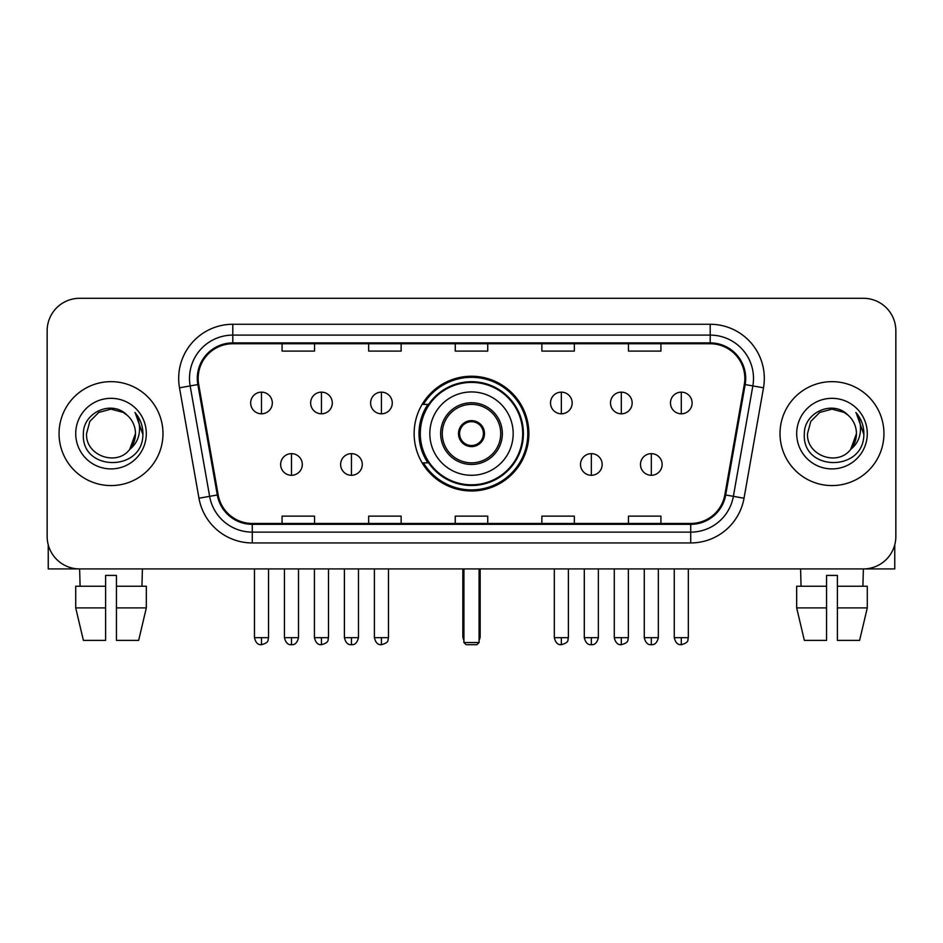 <?xml version="1.0" encoding="UTF-8"?>
<svg xmlns="http://www.w3.org/2000/svg" width="943" height="943" viewBox="0 0 943 943"><rect width="100%" height="100%" fill="white"/><g stroke="black" fill="none" stroke-linecap="round" stroke-linejoin="round"><path stroke-width="1.41" d="M414.13 433.615A57.37 57.37 0 0 0 471.5 490.985A57.37 57.37 0 0 0 528.87 433.615A57.37 57.37 0 0 0 471.5 376.233A57.37 57.37 0 0 0 414.13 433.615M427.886 462.836A52.502 52.502 0 0 1 427.886 404.382M47.15 330.769L47.15 536.449A32.475 32.475 0 0 0 79.625 568.924L863.375 568.924A32.475 32.475 0 0 0 895.85 536.449L895.85 330.769A32.475 32.475 0 0 0 863.375 298.294L79.625 298.294A32.475 32.475 0 0 0 47.15 330.769L47.15 536.449M59.055 433.615A51.959 51.959 0 0 0 111.015 485.574A51.959 51.959 0 0 0 162.986 433.615A51.959 51.959 0 0 0 111.015 381.656A51.959 51.959 0 0 0 59.055 433.615A51.959 51.959 0 0 0 111.015 485.574A51.959 51.959 0 0 0 162.986 433.615A51.959 51.959 0 0 0 111.015 381.656A51.959 51.959 0 0 0 59.055 433.615M780.014 433.615A51.959 51.959 0 0 0 831.985 485.574A51.959 51.959 0 0 0 883.945 433.615A51.959 51.959 0 0 0 831.985 381.656A51.959 51.959 0 0 0 780.014 433.615A51.959 51.959 0 0 0 831.985 485.574A51.959 51.959 0 0 0 883.945 433.615A51.959 51.959 0 0 0 831.985 381.656A51.959 51.959 0 0 0 780.014 433.615M198.16 378.402A34.643 34.643 0 0 1 232.803 343.759L710.197 343.759A34.643 34.643 0 0 1 744.31 384.414L724.837 494.839A34.643 34.643 0 0 1 690.724 523.459L252.276 523.459A34.643 34.643 0 0 1 218.163 494.839L198.69 384.414A34.643 34.643 0 0 1 198.16 378.402M197.299 378.402A35.504 35.504 0 0 0 197.841 384.567L217.303 494.981A35.504 35.504 0 0 0 252.276 524.332L690.724 524.332A35.504 35.504 0 0 0 725.697 494.981L745.159 384.567A35.504 35.504 0 0 0 710.197 342.898L232.803 342.898A35.504 35.504 0 0 0 197.299 378.402M179.5 387.797A54.128 54.128 0 0 1 232.803 324.274L710.197 324.274A54.128 54.128 0 0 1 763.5 387.797L744.027 498.222A54.128 54.128 0 0 1 690.724 542.944L252.276 542.944A54.128 54.128 0 0 1 198.973 498.222L179.5 387.797L190.156 385.923A43.295 43.295 0 0 1 232.803 335.107L710.197 335.107A43.295 43.295 0 0 1 752.844 385.923L733.371 496.336A43.295 43.295 0 0 1 690.724 532.123L252.276 532.123A43.295 43.295 0 0 1 209.629 496.336L190.156 385.923A43.295 43.295 0 0 1 189.508 378.402M863.375 298.294L79.625 298.294M80.096 586.251L79.625 568.924L863.375 568.924L862.904 586.251M895.85 536.449L895.85 330.769M725.697 494.981L733.371 496.336L752.844 385.923L763.5 387.797M455.257 343.759L455.257 351.091L487.743 351.091L487.743 343.759M368.666 343.759L368.666 351.091L401.14 351.091L401.14 343.759M282.063 343.759L282.063 351.091L314.538 351.091L314.538 343.759M541.86 343.759L541.86 351.091L574.334 351.091L574.334 343.759M628.462 343.759L628.462 351.091L660.937 351.091L660.937 343.759M487.743 523.459L487.743 516.127L455.257 516.127L455.257 523.459M401.14 523.459L401.14 516.127L368.666 516.127L368.666 523.459M314.538 523.459L314.538 516.127L282.063 516.127L282.063 523.459M574.334 523.459L574.334 516.127L541.86 516.127L541.86 523.459M660.937 523.459L660.937 516.127L628.462 516.127L628.462 523.459M127.046 415.132C112.028 399.396 83.125 412.35 83.397 433.615C80.65 471.382 141.886 472.372 142.876 435.442L142.923 433.615C142.829 425.588 140.165 418.539 134.92 412.468C138.904 419.022 140.318 426.071 139.14 433.615C137.996 440.027 134.873 445.273 129.769 449.328C116.779 466.879 85.283 455.658 86.556 433.615L89.833 421.38L98.791 412.421L111.015 409.144L123.25 412.421L127.046 415.132A24.471 24.471 0 0 1 135.486 433.615L129.769 449.328A24.471 24.471 0 0 0 135.486 433.615L129.698 449.41M75.723 433.615A35.292 35.292 0 0 0 111.015 468.907A35.292 35.292 0 0 0 146.306 433.615A35.292 35.292 0 0 0 111.015 398.323A35.292 35.292 0 0 0 75.723 433.615M135.155 412.739L142.912 434.534M48.234 544.771L48.234 568.924L173.807 568.924M75.711 586.251L75.711 607.893L83.397 640.38L75.711 607.893L75.711 586.251L105.604 586.251L105.604 575.419L116.437 575.419L116.437 586.251L146.33 586.251L146.33 607.893L138.645 640.38L146.33 607.893L116.437 607.893L116.437 586.251M142.417 568.924L141.945 586.251M105.604 586.251L105.604 640.38L83.397 640.38M75.711 607.893L105.604 607.893M138.645 640.38L116.437 640.38L116.437 607.893M429.819 433.615A41.681 41.681 0 0 1 471.5 391.934A41.681 41.681 0 0 1 513.181 433.615A41.681 41.681 0 0 1 471.5 475.284A41.681 41.681 0 0 1 429.819 433.615A41.681 41.681 0 0 0 471.5 475.284A41.681 41.681 0 0 0 513.181 433.615M442.267 433.615A29.233 29.233 0 0 0 471.5 462.836A29.233 29.233 0 0 0 500.733 433.615A29.233 29.233 0 0 0 471.5 404.382A29.233 29.233 0 0 0 442.267 433.615M428.535 404.382A51.959 51.959 0 0 0 428.535 462.836M522.705 433.615A51.205 51.205 0 0 0 471.5 382.41A51.205 51.205 0 0 0 420.295 433.615A51.205 51.205 0 0 0 471.5 484.82A51.205 51.205 0 0 0 522.705 433.615M458.51 433.615A12.99 12.99 0 0 0 471.5 446.605A12.99 12.99 0 0 0 484.49 433.615A12.99 12.99 0 0 0 471.5 420.625A12.99 12.99 0 0 0 458.51 433.615M527.797 433.615A56.297 56.297 0 0 1 423.395 462.836L428.605 462.836A51.9 51.9 0 0 0 505.837 472.526A51.9 51.9 0 0 0 505.837 394.693A51.9 51.9 0 0 0 428.605 404.382L423.395 404.382A56.297 56.297 0 0 1 527.797 433.615M458.923 430.362L459.371 430.362A12.565 12.565 0 0 1 483.629 430.362L482.957 430.362A11.905 11.905 0 0 1 471.5 445.52A11.905 11.905 0 0 1 460.043 430.362A11.905 11.905 0 0 1 482.957 430.362L484.077 430.362M459.371 430.362L460.043 430.362L459.371 430.362M484.077 436.857L482.957 436.857A11.905 11.905 0 0 1 460.043 436.857L458.923 436.857M482.957 436.857L483.629 436.857A12.565 12.565 0 0 1 459.371 436.857L460.043 436.857M463.921 568.924L463.921 642.537L479.079 642.537L479.079 568.924M463.921 642.537L466.09 644.706L476.91 644.706L479.079 642.537M261.494 392.147A10.821 10.821 0 0 0 250.661 402.979A10.821 10.821 0 0 0 261.494 413.8A10.821 10.821 0 0 0 272.315 402.979A10.821 10.821 0 0 0 261.494 392.147L261.494 413.8A10.821 10.821 0 0 0 272.315 402.979A10.821 10.821 0 0 0 261.494 392.147M321.457 392.147A10.821 10.821 0 0 0 310.636 402.979A10.821 10.821 0 0 0 321.457 413.8A10.821 10.821 0 0 0 332.29 402.979A10.821 10.821 0 0 0 321.457 392.147L321.457 413.8A10.821 10.821 0 0 0 332.29 402.979A10.821 10.821 0 0 0 321.457 392.147M381.432 392.147A10.821 10.821 0 0 0 370.611 402.979A10.821 10.821 0 0 0 381.432 413.8A10.821 10.821 0 0 0 392.264 402.979A10.821 10.821 0 0 0 381.432 392.147L381.432 413.8A10.821 10.821 0 0 0 392.264 402.979A10.821 10.821 0 0 0 381.432 392.147M561.344 392.147A10.821 10.821 0 0 0 550.523 402.979A10.821 10.821 0 0 0 561.344 413.8A10.821 10.821 0 0 0 572.177 402.979A10.821 10.821 0 0 0 561.344 392.147L561.344 413.8A10.821 10.821 0 0 0 572.177 402.979A10.821 10.821 0 0 0 561.344 392.147M621.319 392.147A10.821 10.821 0 0 0 610.498 402.979A10.821 10.821 0 0 0 621.319 413.8A10.821 10.821 0 0 0 632.152 402.979A10.821 10.821 0 0 0 621.319 392.147L621.319 413.8A10.821 10.821 0 0 0 632.152 402.979A10.821 10.821 0 0 0 621.319 392.147M681.294 392.147A10.821 10.821 0 0 0 670.473 402.979A10.821 10.821 0 0 0 681.294 413.8A10.821 10.821 0 0 0 692.115 402.979A10.821 10.821 0 0 0 681.294 392.147L681.294 413.8A10.821 10.821 0 0 0 692.115 402.979A10.821 10.821 0 0 0 681.294 392.147M291.481 453.642A10.821 10.821 0 0 0 280.649 464.463A10.821 10.821 0 0 0 291.481 475.284A10.821 10.821 0 0 0 302.302 464.463A10.821 10.821 0 0 0 291.481 453.642L291.481 475.284A10.821 10.821 0 0 0 302.302 464.463A10.821 10.821 0 0 0 291.481 453.642M351.444 453.642A10.821 10.821 0 0 0 340.623 464.463A10.821 10.821 0 0 0 351.444 475.284A10.821 10.821 0 0 0 362.277 464.463A10.821 10.821 0 0 0 351.444 453.642L351.444 475.284A10.821 10.821 0 0 0 362.277 464.463A10.821 10.821 0 0 0 351.444 453.642M591.332 453.642A10.821 10.821 0 0 0 580.511 464.463A10.821 10.821 0 0 0 591.332 475.284A10.821 10.821 0 0 0 602.164 464.463A10.821 10.821 0 0 0 591.332 453.642L591.332 475.284A10.821 10.821 0 0 0 602.164 464.463A10.821 10.821 0 0 0 591.332 453.642M651.307 453.642A10.821 10.821 0 0 0 640.486 464.463A10.821 10.821 0 0 0 651.307 475.284A10.821 10.821 0 0 0 662.127 464.463A10.821 10.821 0 0 0 651.307 453.642L651.307 475.284A10.821 10.821 0 0 0 662.127 464.463A10.821 10.821 0 0 0 651.307 453.642M894.766 544.771L894.766 568.924L769.193 568.924M826.563 586.251L826.563 607.893L796.67 607.893L804.355 640.38L796.67 607.893L796.67 586.251L826.563 586.251L826.563 575.419L837.396 575.419L837.396 586.251L867.289 586.251L867.289 607.893L859.603 640.38L867.289 607.893L837.396 607.893L837.396 586.251L837.396 640.38L859.603 640.38M826.563 607.893L826.563 640.38L804.355 640.38M800.583 568.924L801.055 586.251M848.005 415.132C832.999 399.396 804.084 412.35 804.355 433.615C801.609 471.382 862.845 472.372 863.835 435.442L863.882 433.615C863.8 425.588 861.124 418.539 855.879 412.468C859.875 419.022 861.277 426.071 860.099 433.615C858.955 440.027 855.831 445.273 850.727 449.328C837.738 466.879 806.241 455.658 807.514 433.615L810.791 421.38L819.75 412.421L831.985 409.144L844.209 412.421L848.005 415.132A24.471 24.471 0 0 1 856.444 433.615L850.727 449.328A24.471 24.471 0 0 0 856.444 433.615L850.669 449.41M796.694 433.615A35.292 35.292 0 0 0 831.985 468.907A35.292 35.292 0 0 0 867.277 433.615A35.292 35.292 0 0 0 831.985 398.323A35.292 35.292 0 0 0 796.694 433.615M856.114 412.739L863.871 434.534M710.197 324.274L710.197 342.898M190.156 385.923L197.841 384.567M252.276 542.944L252.276 524.332M690.724 524.332L690.724 542.944M198.973 498.222L217.303 494.981M745.159 384.567L752.844 385.923M232.803 324.274L232.803 342.898M733.371 496.336L744.027 498.222M502.348 433.615A30.848 30.848 0 0 0 471.5 402.755A30.848 30.848 0 0 0 440.652 433.615A30.848 30.848 0 0 0 471.5 464.463A30.848 30.848 0 0 0 502.348 433.615M462.836 568.924L462.836 636.042L463.921 636.042M479.079 636.042L480.164 636.042L480.164 568.924M261.494 637.668L254.457 637.668C255.683 642.69 258.028 645.036 261.494 644.706L261.494 637.668L268.531 637.668L268.531 568.924M321.457 637.668L314.42 637.668C315.657 642.69 318.003 645.036 321.457 644.706L321.457 637.668L328.494 637.668L328.494 568.924M381.432 637.668L374.395 637.668C375.62 642.69 377.966 645.036 381.432 644.706L381.432 637.668L388.469 637.668L388.469 568.924M561.344 637.668L554.319 637.668C555.545 642.69 557.891 645.036 561.344 644.706L561.344 637.668L568.381 637.668L568.381 568.924M621.319 637.668L614.282 637.668C615.508 642.69 617.854 645.036 621.319 644.706L621.319 637.668L628.356 637.668L628.356 568.924M681.294 637.668L674.257 637.668C675.483 642.69 677.828 645.036 681.294 644.706L681.294 637.668L688.331 637.668L688.331 568.924M291.481 637.668L284.444 637.668C285.67 642.69 288.016 645.036 291.481 644.706L291.481 637.668L298.507 637.668L298.507 568.924M351.444 637.668L344.407 637.668C345.645 642.69 347.991 645.036 351.444 644.706L351.444 637.668L358.481 637.668L358.481 568.924M591.332 637.668L584.295 637.668C585.532 642.69 587.878 645.036 591.332 644.706L591.332 637.668L598.369 637.668L598.369 568.924M651.307 637.668L644.269 637.668C645.495 642.69 647.841 645.036 651.307 644.706L651.307 637.668L658.344 637.668L658.344 568.924M462.836 636.042A8.664 8.664 0 0 0 463.921 640.238M479.079 640.238A8.664 8.664 0 0 0 480.164 636.042M254.457 637.668L254.457 568.924M268.531 637.668C267.529 639.849 270.028 642.324 261.494 644.706M314.42 637.668L314.42 568.924M328.494 637.668C327.504 639.849 330.003 642.324 321.457 644.706M374.395 637.668L374.395 568.924M388.469 637.668C387.479 639.849 389.978 642.324 381.432 644.706M554.319 637.668L554.319 568.924M568.381 637.668C567.391 639.849 569.89 642.324 561.344 644.706M614.282 637.668L614.282 568.924M628.356 637.668C627.366 639.849 629.865 642.324 621.319 644.706M674.257 637.668L674.257 568.924M688.331 637.668C687.341 639.849 689.828 642.324 681.294 644.706M284.444 637.668L284.444 568.924M298.507 637.668C297.281 642.69 294.935 645.036 291.481 644.706M344.407 637.668L344.407 568.924M358.481 637.668C357.256 642.69 354.91 645.036 351.444 644.706M584.295 637.668L584.295 568.924M598.369 637.668C597.143 642.69 594.797 645.036 591.332 644.706M644.269 637.668L644.269 568.924M658.344 637.668C657.118 642.69 654.772 645.036 651.307 644.706"/></g></svg>
